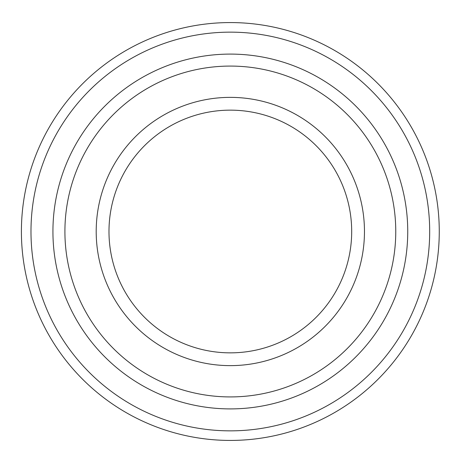 <?xml version="1.0" encoding="UTF-8"?>
<svg xmlns="http://www.w3.org/2000/svg" width="463" height="463" viewBox="0 0 463 463"><rect width="100%" height="100%" fill="white"/><g stroke="black" fill="none" stroke-linecap="round" stroke-linejoin="round"><path stroke-width="0.69" d="M231.807 352.847L228.855 352.847M395.761 231.5A165.43 165.43 0 0 1 147.622 374.764A165.43 165.43 0 0 1 147.622 88.236A165.43 165.43 0 0 1 395.761 231.5M407.741 231.5A177.41 177.41 0 0 1 141.632 385.141A177.41 177.41 0 0 1 141.632 77.859A177.41 177.41 0 0 1 407.741 231.5M364.462 231.5A134.131 134.131 0 0 1 163.265 347.661A134.131 134.131 0 0 1 163.265 115.339A134.131 134.131 0 0 1 364.462 231.5M351.689 231.5A121.358 121.358 0 0 1 169.655 336.595A121.358 121.358 0 0 1 169.655 126.405A121.358 121.358 0 0 1 351.689 231.5M439.265 231.5A208.935 208.935 0 0 1 125.867 412.44A208.935 208.935 0 0 1 125.867 50.56A208.935 208.935 0 0 1 439.265 231.5M429.687 231.5A199.356 199.356 0 0 1 130.659 404.147A199.356 199.356 0 0 1 130.659 58.853A199.356 199.356 0 0 1 429.687 231.5"/></g></svg>

